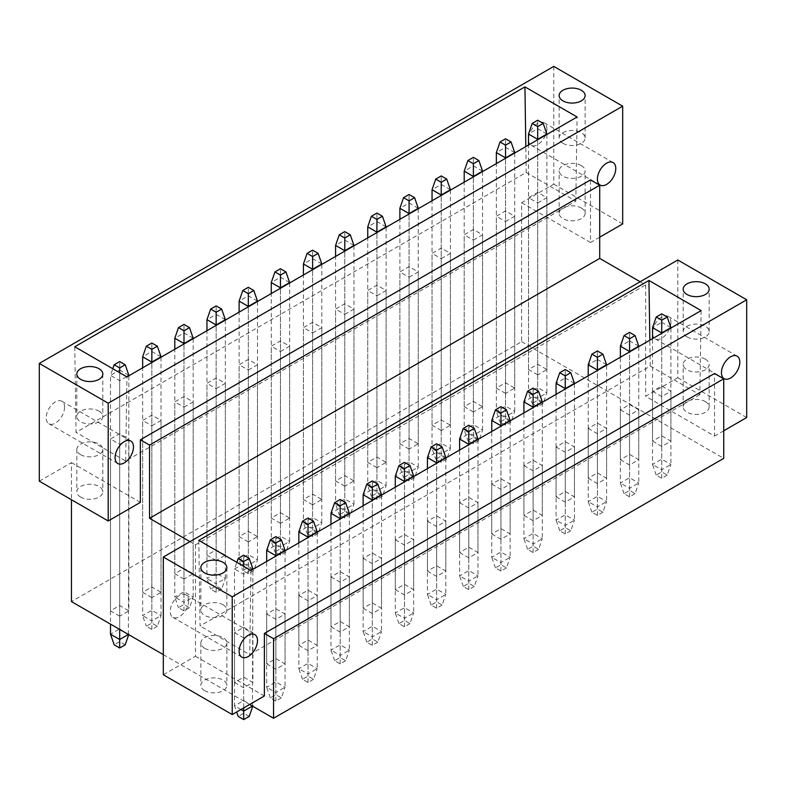 <?xml version="1.0" encoding="UTF-8"?>
<svg xmlns="http://www.w3.org/2000/svg" width="786" height="786" viewBox="0 0 786 786"><rect width="100%" height="100%" fill="white"/><g stroke="black" fill="none" stroke-linecap="round" stroke-linejoin="round"><path stroke-width="0.59" stroke-dasharray="3.93 2.95" d="M74.768 346.773L76.046 432.379L526.207 172.478L525.824 146.609M526.207 172.478L575.824 201.128L125.662 461.028L76.046 432.379M537.693 202.984L546.879 197.679L537.693 192.374L528.506 197.679L537.693 202.984L537.693 374.834L546.879 369.528L546.879 197.679M505.545 221.544L514.732 216.238L505.545 210.933L496.349 216.238L505.545 221.544L505.545 393.403L514.732 388.097L514.732 216.238M473.388 240.113L482.575 234.808L473.388 229.502L464.202 234.808L473.388 240.113L473.388 411.962L482.575 406.657L482.575 234.808M441.231 258.673L450.417 253.367L441.231 248.062L432.045 253.367L441.231 258.673L441.231 430.531L450.417 425.226L450.417 253.367M409.074 277.242L418.26 271.936L409.074 266.631L399.887 271.936L409.074 277.242L409.074 449.091L418.26 443.785L418.26 271.936M376.926 295.801L386.113 290.496L376.926 285.19L367.74 290.496L376.926 295.801L376.926 467.66L386.113 462.355L386.113 290.496M344.769 314.371L353.955 309.065L344.769 303.76L335.583 309.065L344.769 314.371L344.769 486.22L353.955 480.914L353.955 309.065M312.612 332.93L321.798 327.624L312.612 322.319L303.425 327.624L312.612 332.93L312.612 504.789L321.798 499.483L321.798 327.624M280.455 351.499L289.651 346.194L280.455 340.888L271.268 346.194L280.455 351.499L280.455 523.348L289.651 518.043L289.651 346.194M248.307 370.059L257.494 364.753L248.307 359.448L239.121 364.753L248.307 370.059L248.307 541.918L257.494 536.612L257.494 364.753M216.15 388.628L225.336 383.322L216.15 378.017L206.964 383.322L216.15 388.628L216.15 560.477L225.336 555.171L225.336 383.322M183.993 407.187L193.179 401.882L183.993 396.576L174.806 401.882L183.993 407.187L183.993 579.046L193.179 573.741L193.179 401.882M151.845 425.757L161.032 420.451L151.845 415.146L142.649 420.451L151.845 425.757L151.845 597.606L161.032 592.3L161.032 420.451M119.688 444.316L128.875 439.01L119.688 433.705L110.502 439.01L119.688 444.316L119.688 616.175L128.875 610.869L128.875 439.01M125.662 461.028L126.939 376.897M575.824 201.128L577.101 116.996M599.708 237.195L590.522 242.501L590.522 179.906M640.128 281.752L645.64 284.925L195.478 544.826L189.966 541.642M195.478 544.826L195.478 656.212L163.321 674.781M677.797 259.999L677.797 377.752L645.64 396.321L714.543 436.092L714.543 373.507M645.64 284.925L645.64 396.321M188.591 600.789A12.989 7.496 -60 0 1 182.922 613.866A12.989 7.496 -60 0 1 172.91 617.344A12.989 7.496 -60 0 1 170.218 611.4A12.989 7.496 -60 0 1 175.887 598.323A12.989 7.496 -60 0 1 185.899 594.835A12.989 7.496 -60 0 1 188.591 600.789M670.91 322.319A12.989 7.496 -60 0 1 665.231 335.396A12.989 7.496 -60 0 1 655.219 338.884A12.989 7.496 -60 0 1 652.537 332.93A12.989 7.496 -60 0 1 658.206 319.853A12.989 7.496 -60 0 1 668.218 316.375A12.989 7.496 -60 0 1 670.91 322.319M701.132 310.598L699.845 394.729L650.238 366.08L200.076 625.98L198.789 540.375M650.238 366.08L649.845 340.21M699.845 394.729L249.683 654.62L200.076 625.98M652.537 391.281L661.724 396.576L670.91 391.281L661.724 385.975L652.537 391.281L652.537 441.133L661.724 435.827L670.91 441.133L670.91 391.281M620.38 409.84L629.566 415.146L638.753 409.84L629.566 404.535L620.38 409.84L620.38 459.702L629.566 454.396L638.753 459.702L638.753 409.84M588.223 428.409L597.409 433.705L606.596 428.409L597.409 423.104L588.223 428.409L588.223 478.261L597.409 472.956L606.596 478.261L606.596 428.409M556.066 446.969L565.252 452.274L574.448 446.969L565.252 441.663L556.066 446.969L556.066 496.831L565.252 491.525L574.448 496.831L574.448 446.969M523.918 465.538L533.105 470.834L542.291 465.538L533.105 460.232L523.918 465.538L523.918 515.39L533.105 510.085L542.291 515.39L542.291 465.538M491.761 484.097L500.947 489.403L510.134 484.097L500.947 478.792L491.761 484.097L491.761 533.959L500.947 528.654L510.134 533.959L510.134 484.097M459.604 502.667L468.79 507.962L477.976 502.667L468.79 497.361L459.604 502.667L459.604 552.519L468.79 547.213L477.976 552.519L477.976 502.667M427.446 521.226L436.643 526.532L445.829 521.226L436.643 515.921L427.446 521.226L427.446 571.088L436.643 565.782L445.829 571.088L445.829 521.226M395.299 539.795L404.485 545.091L413.672 539.795L404.485 534.49L395.299 539.795L395.299 589.647L404.485 584.342L413.672 589.647L413.672 539.795M363.142 558.355L372.328 563.66L381.515 558.355L372.328 553.049L363.142 558.355L363.142 608.217L372.328 602.911L381.515 608.217L381.515 558.355M330.985 576.924L340.171 582.22L349.357 576.924L340.171 571.618L330.985 576.924L330.985 626.776L340.171 621.471L349.357 626.776L349.357 576.924M298.837 595.483L308.024 600.789L317.21 595.483L308.024 590.178L298.837 595.483L298.837 645.345L308.024 640.04L317.21 645.345L317.21 595.483M266.68 614.053L275.866 619.348L285.053 614.053L275.866 608.747L266.68 614.053L266.68 663.905L275.866 658.599L285.053 663.905L285.053 614.053M234.523 632.612L243.709 637.918L252.895 632.612L243.709 627.307L234.523 632.612L234.523 682.474L243.709 677.168L252.895 682.474L252.895 632.612M250.97 570.498L249.683 654.62M723.729 430.797L714.543 436.092M163.321 654.63L249.683 704.482M553.776 66.397L553.776 184.15L521.619 202.719L521.619 341.684L71.457 601.585M521.619 341.684L723.729 458.376M652.537 441.133L661.724 446.438L670.91 441.133M537.693 374.834L528.506 369.528L537.693 364.223L546.879 369.528M620.38 459.702L629.566 465.007L638.753 459.702M505.545 393.403L496.349 388.097L505.545 382.792L514.732 388.097M588.223 478.261L597.409 483.567L606.596 478.261M473.388 411.962L464.202 406.657L473.388 401.351L482.575 406.657M556.066 496.831L565.252 502.136L574.448 496.831M441.231 430.531L432.045 425.226L441.231 419.921L450.417 425.226M523.918 515.39L533.105 520.696L542.291 515.39M409.074 449.091L399.887 443.785L409.074 438.48L418.26 443.785M491.761 533.959L500.947 539.265L510.134 533.959M376.926 467.66L367.74 462.355L376.926 457.049L386.113 462.355M459.604 552.519L468.79 557.824L477.976 552.519M344.769 486.22L335.583 480.914L344.769 475.609L353.955 480.914M427.446 571.088L436.643 576.393L445.829 571.088M312.612 504.789L303.425 499.483L312.612 494.178L321.798 499.483M395.299 589.647L404.485 594.953L413.672 589.647M280.455 523.348L271.268 518.043L280.455 512.737L289.651 518.043M363.142 608.217L372.328 613.522L381.515 608.217M248.307 541.918L239.121 536.612L248.307 531.307L257.494 536.612M330.985 626.776L340.171 632.082L349.357 626.776M216.15 560.477L206.964 555.171L216.15 549.866L225.336 555.171M298.837 645.345L308.024 650.651L317.21 645.345M183.993 579.046L174.806 573.741L183.993 568.435L193.179 573.741M266.68 663.905L275.866 669.21L285.053 663.905M151.845 597.606L142.649 592.3L151.845 586.995L161.032 592.3M234.523 682.474L243.709 687.779L252.895 682.474M119.688 616.175L110.502 610.869L119.688 605.564L128.875 610.869M39.3 481.179L71.457 462.62L71.457 499.749M64.56 407.187A12.989 7.496 -60 0 1 58.891 420.264A12.989 7.496 -60 0 1 48.879 423.742A12.989 7.496 -60 0 1 46.187 417.798A12.989 7.496 -60 0 1 51.866 404.721A12.989 7.496 -60 0 1 61.878 401.243A12.989 7.496 -60 0 1 64.56 407.187M546.879 128.727A12.989 7.496 -60 0 1 541.21 141.794A12.989 7.496 -60 0 1 531.198 145.282A12.989 7.496 -60 0 1 528.506 139.328A12.989 7.496 -60 0 1 534.175 126.261A12.989 7.496 -60 0 1 544.187 122.773A12.989 7.496 -60 0 1 546.879 128.727M521.619 202.719L590.522 242.501M71.457 462.62L140.36 502.392M195.478 656.212L264.381 695.993M553.776 184.15L622.679 223.931M562.963 143.307A12.989 7.496 0 0 0 577.12 144.938A12.989 7.496 0 0 0 585.138 138.002A12.989 7.496 0 0 0 581.335 132.696A12.989 7.496 0 0 0 567.178 131.075A12.989 7.496 0 0 0 559.151 138.002A12.989 7.496 0 0 0 562.963 143.307M581.335 208.025A12.989 7.496 180 0 1 585.138 213.32A12.989 7.496 180 0 1 577.12 220.257A12.989 7.496 180 0 1 562.963 218.626A12.989 7.496 180 0 1 559.151 213.32A12.989 7.496 180 0 1 567.178 206.394A12.989 7.496 180 0 1 581.335 208.025M581.335 165.591A12.989 7.496 0 0 0 567.178 163.96A12.989 7.496 0 0 0 559.151 170.886A12.989 7.496 0 0 0 562.963 176.192A12.989 7.496 0 0 0 577.12 177.823A12.989 7.496 0 0 0 585.138 170.886A12.989 7.496 0 0 0 581.335 165.591M677.797 377.752L746.7 417.533M686.984 336.909A12.989 7.496 0 0 0 701.141 338.54A12.989 7.496 0 0 0 709.168 331.604A12.989 7.496 0 0 0 705.356 326.298A12.989 7.496 0 0 0 691.199 324.677A12.989 7.496 0 0 0 683.181 331.604A12.989 7.496 0 0 0 686.984 336.909M705.356 401.617A12.989 7.496 180 0 1 709.168 406.922A12.989 7.496 180 0 1 701.141 413.858A12.989 7.496 180 0 1 686.984 412.228A12.989 7.496 180 0 1 683.181 406.922A12.989 7.496 180 0 1 691.199 399.995A12.989 7.496 180 0 1 705.356 401.617M705.356 359.192A12.989 7.496 0 0 0 691.199 357.561A12.989 7.496 0 0 0 683.181 364.488A12.989 7.496 0 0 0 686.984 369.793A12.989 7.496 0 0 0 701.141 371.424A12.989 7.496 0 0 0 709.168 364.488A12.989 7.496 0 0 0 705.356 359.192M99.016 411.166A12.989 7.496 180 0 1 102.819 416.472A12.989 7.496 180 0 1 94.801 423.399A12.989 7.496 180 0 1 80.644 421.777A12.989 7.496 180 0 1 76.832 416.472A12.989 7.496 180 0 1 84.859 409.535A12.989 7.496 180 0 1 99.016 411.166M80.644 497.096A12.989 7.496 180 0 1 76.832 491.79A12.989 7.496 180 0 1 84.859 484.854A12.989 7.496 180 0 1 99.016 486.485A12.989 7.496 180 0 1 102.819 491.79A12.989 7.496 180 0 1 94.801 498.717A12.989 7.496 180 0 1 80.644 497.096M80.644 454.662A12.989 7.496 0 0 0 94.801 456.283A12.989 7.496 0 0 0 102.819 449.356A12.989 7.496 0 0 0 99.016 444.051A12.989 7.496 0 0 0 84.859 442.43A12.989 7.496 0 0 0 76.832 449.356A12.989 7.496 0 0 0 80.644 454.662M223.037 604.768A12.989 7.496 180 0 1 226.849 610.074A12.989 7.496 180 0 1 218.822 617A12.989 7.496 180 0 1 204.665 615.369A12.989 7.496 180 0 1 200.862 610.074A12.989 7.496 180 0 1 208.88 603.137A12.989 7.496 180 0 1 223.037 604.768M204.665 690.688A12.989 7.496 180 0 1 200.862 685.392A12.989 7.496 180 0 1 208.88 678.456A12.989 7.496 180 0 1 223.037 680.087A12.989 7.496 180 0 1 226.849 685.392A12.989 7.496 180 0 1 218.822 692.319A12.989 7.496 180 0 1 204.665 690.688M204.665 648.263A12.989 7.496 0 0 0 218.822 649.884A12.989 7.496 0 0 0 226.849 642.958A12.989 7.496 0 0 0 223.037 637.652A12.989 7.496 0 0 0 208.88 636.021A12.989 7.496 0 0 0 200.862 642.958A12.989 7.496 0 0 0 204.665 648.263M661.724 435.827L661.724 385.975M661.724 446.438L661.724 396.576M528.506 369.528L528.506 197.679M537.693 364.223L537.693 192.374M629.566 454.396L629.566 404.535M629.566 465.007L629.566 415.146M496.349 388.097L496.349 216.238M505.545 382.792L505.545 210.933M597.409 472.956L597.409 423.104M597.409 483.567L597.409 433.705M464.202 406.657L464.202 234.808M473.388 401.351L473.388 229.502M565.252 491.525L565.252 441.663M565.252 502.136L565.252 452.274M432.045 425.226L432.045 253.367M441.231 419.921L441.231 248.062M533.105 510.085L533.105 460.232M533.105 520.696L533.105 470.834M399.887 443.785L399.887 271.936M409.074 438.48L409.074 266.631M500.947 528.654L500.947 478.792M500.947 539.265L500.947 489.403M367.74 462.355L367.74 290.496M376.926 457.049L376.926 285.19M468.79 547.213L468.79 497.361M468.79 557.824L468.79 507.962M335.583 480.914L335.583 309.065M344.769 475.609L344.769 303.76M436.643 565.782L436.643 515.921M436.643 576.393L436.643 526.532M303.425 499.483L303.425 327.624M312.612 494.178L312.612 322.319M404.485 584.342L404.485 534.49M404.485 594.953L404.485 545.091M271.268 518.043L271.268 346.194M280.455 512.737L280.455 340.888M372.328 602.911L372.328 553.049M372.328 613.522L372.328 563.66M239.121 536.612L239.121 364.753M248.307 531.307L248.307 359.448M340.171 621.471L340.171 571.618M340.171 632.082L340.171 582.22M206.964 555.171L206.964 383.322M216.15 549.866L216.15 378.017M308.024 640.04L308.024 590.178M308.024 650.651L308.024 600.789M174.806 573.741L174.806 401.882M183.993 568.435L183.993 396.576M275.866 658.599L275.866 608.747M275.866 669.21L275.866 619.348M142.649 592.3L142.649 420.451M151.845 586.995L151.845 415.146M243.709 677.168L243.709 627.307M243.709 687.779L243.709 637.918M110.502 610.869L110.502 439.01M119.688 605.564L119.688 433.705M670.91 327.624L661.724 322.319L661.724 313.84M667.235 475.078L661.724 478.261L656.212 475.078L661.724 471.905L667.235 475.078L670.91 464.477L661.724 459.171L661.724 322.319L652.537 327.624M661.724 478.261L661.724 469.782L670.91 464.477L670.91 328.047M661.724 471.905L661.724 459.171L652.537 464.477L652.537 338.658M656.212 475.078L652.537 464.477L661.724 469.782L661.724 333.352M546.879 134.023L537.693 128.727L537.693 120.238M543.205 403.473L537.693 406.657L532.181 403.473L537.693 400.3L543.205 403.473L546.879 392.872L537.693 387.567L537.693 128.727L528.506 134.023M537.693 400.3L537.693 387.567L528.506 392.872L528.506 145.056M546.879 134.445L546.879 392.872L537.693 398.178L537.693 139.751M537.693 406.657L537.693 398.178L528.506 392.872L532.181 403.473M638.753 346.194L629.566 340.888L629.566 332.399M635.078 493.647L629.566 496.831L624.055 493.647L629.566 490.464L635.078 493.647L638.753 483.036L629.566 477.731L629.566 340.888L620.38 346.194M629.566 496.831L629.566 488.342L638.753 483.036L638.753 346.616M629.566 490.464L629.566 477.731L620.38 483.036L620.38 357.217M624.055 493.647L620.38 483.036L629.566 488.342L629.566 351.912M514.732 152.592L505.545 147.287L505.545 138.798M511.057 422.043L505.545 425.226L500.034 422.043L505.545 418.859L511.057 422.043L514.732 411.432L505.545 406.126L505.545 147.287L496.349 152.592M505.545 418.859L505.545 406.126L496.349 411.432L496.349 163.616M514.732 153.015L514.732 411.432L505.545 416.737L505.545 158.32M505.545 425.226L505.545 416.737L496.349 411.432L500.034 422.043M606.596 364.753L597.409 359.448L597.409 350.969M602.921 512.207L597.409 515.39L591.897 512.207L597.409 509.033L602.921 512.207L606.596 501.606L597.409 496.3L597.409 359.448L588.223 364.753M597.409 515.39L597.409 506.911L606.596 501.606L606.596 365.176M597.409 509.033L597.409 496.3L588.223 501.606L588.223 375.787M591.897 512.207L588.223 501.606L597.409 506.911L597.409 370.481M482.575 171.151L473.388 165.856L473.388 157.367M478.9 440.602L473.388 443.785L467.876 440.602L473.388 437.419L478.9 440.602L482.575 430.001L473.388 424.695L473.388 165.856L464.202 171.151M473.388 437.419L473.388 424.695L464.202 430.001L464.202 182.185M482.575 171.574L482.575 430.001L473.388 435.306L473.388 176.879M473.388 443.785L473.388 435.306L464.202 430.001L467.876 440.602M574.448 383.322L565.252 378.017L565.252 369.528M570.774 530.776L565.252 533.959L559.74 530.776L565.252 527.593L570.774 530.776L574.448 520.165L565.252 514.859L565.252 378.017L556.066 383.322M565.252 533.959L565.252 525.47L574.448 520.165L574.448 383.745M565.252 527.593L565.252 514.859L556.066 520.165L556.066 394.346M559.74 530.776L556.066 520.165L565.252 525.47L565.252 389.041M450.417 189.721L441.231 184.415L441.231 175.926M446.743 459.171L441.231 462.355L435.719 459.171L441.231 455.988L446.743 459.171L450.417 448.56L441.231 443.255L441.231 184.415L432.045 189.721M441.231 455.988L441.231 443.255L432.045 448.56L432.045 200.744M450.417 190.143L450.417 448.56L441.231 453.866L441.231 195.449M441.231 462.355L441.231 453.866L432.045 448.56L435.719 459.171M542.291 401.882L533.105 396.576L533.105 388.097M538.616 549.335L533.105 552.519L527.593 549.335L533.105 546.162L538.616 549.335L542.291 538.734L533.105 533.429L533.105 396.576L523.918 401.882M533.105 552.519L533.105 544.04L542.291 538.734L542.291 402.304M533.105 546.162L533.105 533.429L523.918 538.734L523.918 412.915M527.593 549.335L523.918 538.734L533.105 544.04L533.105 407.61M418.26 208.28L409.074 202.984L409.074 194.496M414.586 477.731L409.074 480.914L403.562 477.731L409.074 474.548L414.586 477.731L418.26 467.13L409.074 461.824L409.074 202.984L399.887 208.28M409.074 474.548L409.074 461.824L399.887 467.13L399.887 219.314M418.26 208.703L418.26 467.13L409.074 472.435L409.074 214.008M409.074 480.914L409.074 472.435L399.887 467.13L403.562 477.731M510.134 420.451L500.947 415.146L500.947 406.657M506.459 567.905L500.947 571.088L495.435 567.905L500.947 564.721L506.459 567.905L510.134 557.294L500.947 551.988L500.947 415.146L491.761 420.451M500.947 571.088L500.947 562.599L510.134 557.294L510.134 420.874M500.947 564.721L500.947 551.988L491.761 557.294L491.761 431.475M495.435 567.905L491.761 557.294L500.947 562.599L500.947 426.169M386.113 226.849L376.926 221.544L376.926 213.055M382.438 496.3L376.926 499.483L371.414 496.3L376.926 493.117L382.438 496.3L386.113 485.689L376.926 480.384L376.926 221.544L367.74 226.849M376.926 493.117L376.926 480.384L367.74 485.689L367.74 237.873M386.113 227.272L386.113 485.689L376.926 490.995L376.926 232.568M376.926 499.483L376.926 490.995L367.74 485.689L371.414 496.3M477.976 439.01L468.79 433.705L468.79 425.226M474.302 586.464L468.79 589.647L463.278 586.464L468.79 583.291L474.302 586.464L477.976 575.863L468.79 570.557L468.79 433.705L459.604 439.01M468.79 589.647L468.79 581.168L477.976 575.863L477.976 439.433M468.79 583.291L468.79 570.557L459.604 575.863L459.604 450.044M463.278 586.464L459.604 575.863L468.79 581.168L468.79 444.738M353.955 245.409L344.769 240.113L344.769 231.624M350.281 514.859L344.769 518.043L339.257 514.859L344.769 511.676L350.281 514.859L353.955 504.258L344.769 498.953L344.769 240.113L335.583 245.409M344.769 511.676L344.769 498.953L335.583 504.258L335.583 256.442M353.955 245.831L353.955 504.258L344.769 509.564L344.769 251.137M344.769 518.043L344.769 509.564L335.583 504.258L339.257 514.859M445.829 457.58L436.643 452.274L436.643 443.785M442.154 605.033L436.643 608.217L431.131 605.033L436.643 601.85L442.154 605.033L445.829 594.422L436.643 589.117L436.643 452.274L427.446 457.58M436.643 608.217L436.643 599.728L445.829 594.422L445.829 457.992M436.643 601.85L436.643 589.117L427.446 594.422L427.446 468.603M431.131 605.033L427.446 594.422L436.643 599.728L436.643 463.298M321.798 263.978L312.612 258.673L312.612 250.184M318.124 533.429L312.612 536.612L307.1 533.429L312.612 530.245L318.124 533.429L321.798 522.818L312.612 517.512L312.612 258.673L303.425 263.978M312.612 530.245L312.612 517.512L303.425 522.818L303.425 275.002M321.798 264.401L321.798 522.818L312.612 528.123L312.612 269.696M312.612 536.612L312.612 528.123L303.425 522.818L307.1 533.429M413.672 476.139L404.485 470.834L404.485 462.355M409.997 623.593L404.485 626.776L398.974 623.593L404.485 620.409L409.997 623.593L413.672 612.992L404.485 607.686L404.485 470.834L395.299 476.139M404.485 626.776L404.485 618.297L413.672 612.992L413.672 476.562M404.485 620.409L404.485 607.686L395.299 612.992L395.299 487.173M398.974 623.593L395.299 612.992L404.485 618.297L404.485 481.867M289.651 282.538L280.455 277.232L280.455 268.753M285.966 551.988L280.455 555.171L274.943 551.988L280.455 548.805L285.966 551.988L289.651 541.387L280.455 536.081L280.455 277.232L271.268 282.538M280.455 548.805L280.455 536.081L271.268 541.387L271.268 293.571M289.651 282.96L289.651 541.387L280.455 546.683L280.455 288.265M280.455 555.171L280.455 546.683L271.268 541.387L274.943 551.988M381.515 494.708L372.328 489.403L372.328 480.914M377.84 642.162L372.328 645.345L366.816 642.162L372.328 638.979L377.84 642.162L381.515 631.551L372.328 626.245L372.328 489.403L363.142 494.708M372.328 645.345L372.328 636.857L381.515 631.551L381.515 495.121M372.328 638.979L372.328 626.245L363.142 631.551L363.142 505.732M366.816 642.162L363.142 631.551L372.328 636.857L372.328 500.427M257.494 301.107L248.307 295.801L248.307 287.312M253.819 570.557L248.307 573.741L242.795 570.557L248.307 567.374L253.819 570.557L257.494 559.946L248.307 554.641L248.307 295.801L239.121 301.107M248.307 567.374L248.307 554.641L239.121 559.946L239.121 312.13M257.494 301.529L257.494 559.946L248.307 565.252L248.307 306.825M248.307 573.741L248.307 565.252L239.121 559.946L242.795 570.557M349.357 513.268L340.171 507.962L340.171 499.483M345.683 660.721L340.171 663.905L334.659 660.721L340.171 657.538L345.683 660.721L349.357 650.12L340.171 644.815L340.171 507.962L330.985 513.268M340.171 663.905L340.171 655.426L349.357 650.12L349.357 513.69M340.171 657.538L340.171 644.815L330.985 650.12L330.985 524.301M334.659 660.721L330.985 650.12L340.171 655.426L340.171 518.996M225.336 319.666L216.15 314.361L216.15 305.882M221.662 589.117L216.15 592.3L210.638 589.117L216.15 585.934L221.662 589.117L225.336 578.516L216.15 573.21L216.15 314.361L206.964 319.666M216.15 585.934L216.15 573.21L206.964 578.516L206.964 330.7M225.336 320.089L225.336 578.516L216.15 583.811L216.15 325.394M216.15 592.3L216.15 583.811L206.964 578.516L210.638 589.117M317.21 531.837L308.024 526.532L308.024 518.043M313.535 679.291L308.024 682.474L302.512 679.291L308.024 676.107L313.535 679.291L317.21 668.68L308.024 663.374L308.024 526.532L298.837 531.837M308.024 682.474L308.024 673.985L317.21 668.68L317.21 532.25M308.024 676.107L308.024 663.374L298.837 668.68L298.837 542.861M302.512 679.291L298.837 668.68L308.024 673.985L308.024 537.555M193.179 338.235L183.993 332.93L183.993 324.441M189.505 607.686L183.993 610.869L178.481 607.686L183.993 604.503L189.505 607.686L193.179 597.075L183.993 591.77L183.993 332.93L174.806 338.235M183.993 604.503L183.993 591.77L174.806 597.075L174.806 349.259M193.179 338.658L193.179 597.075L183.993 602.381L183.993 343.954M183.993 610.869L183.993 602.381L174.806 597.075L178.481 607.686M285.053 550.397L275.866 545.091L275.866 536.612M281.378 697.85L275.866 701.033L270.355 697.85L275.866 694.667L281.378 697.85L285.053 687.249L275.866 681.943L275.866 545.091L266.68 550.397M275.866 701.033L275.866 692.545L285.053 687.249L285.053 550.819M275.866 694.667L275.866 681.943L266.68 687.249L266.68 561.43M270.355 697.85L266.68 687.249L275.866 692.545L275.866 556.124M161.032 356.795L151.845 351.489L151.845 343.01M157.357 626.245L151.845 629.429L146.334 626.245L151.845 623.062L157.357 626.245L161.032 615.644L151.845 610.339L151.845 351.489L142.649 356.795M151.845 623.062L151.845 610.339L142.649 615.644L142.649 367.828M161.032 357.217L161.032 615.644L151.845 620.94L151.845 362.523M151.845 629.429L151.845 620.94L142.649 615.644L146.334 626.245M250.606 570.292L243.709 574.271L234.523 568.966L236.822 562.334M243.709 707.931L243.709 566.313M252.895 568.966L243.709 563.66L243.709 555.171M243.709 563.66L234.523 568.966L234.523 705.808L243.709 700.503L243.709 563.66M249.221 716.419L243.709 713.236L238.197 716.419M252.748 706.25L243.709 700.503L243.709 713.236M252.444 706.074L252.895 569.378M240.958 709.522L234.523 705.808L236.665 711.998M126.575 376.69L119.688 380.67L110.502 375.364L112.801 368.732M119.688 629.429L119.688 372.711M128.875 375.364L119.688 370.059L119.688 361.57M128.717 634.646L119.688 628.898L119.688 370.059L110.502 375.364L110.502 624.123M125.2 644.815L119.688 641.631L114.176 644.815M119.688 641.631L119.688 628.898L110.502 634.204M128.413 634.469L128.875 375.787M544.187 122.773L613.09 162.555M531.198 145.282L600.101 185.064M585.138 138.002L585.138 95.568M559.151 138.002L559.151 95.568M585.138 213.32L585.138 170.886M559.151 213.32L559.151 170.886M668.218 316.375L737.121 356.156M655.219 338.884L724.122 378.656M709.168 331.604L709.168 289.169M683.181 331.604L683.181 289.169M709.168 406.922L709.168 364.488M683.181 406.922L683.181 364.488M130.781 441.025L61.878 401.243M117.782 463.524L48.879 423.742M102.819 374.038L102.819 416.472M76.832 374.038L76.832 416.472M102.819 449.356L102.819 491.79M76.832 449.356L76.832 491.79M254.802 634.616L185.899 594.835M241.813 657.125L172.91 617.344M226.849 567.639L226.849 610.074M200.862 567.639L200.862 610.074M226.849 642.958L226.849 685.392M200.862 642.958L200.862 685.392"/><path stroke-width="1.18" d="M599.708 237.195L622.679 223.931L622.679 106.179L553.776 66.397L39.3 363.427L39.3 481.179L108.203 520.961L108.203 403.208L39.3 363.427M622.679 106.179L108.203 403.208M80.644 379.343A12.989 7.496 0 0 0 94.801 380.964A12.989 7.496 0 0 0 102.819 374.038A12.989 7.496 0 0 0 99.016 368.732A12.989 7.496 0 0 0 84.859 367.101A12.989 7.496 0 0 0 76.832 374.038A12.989 7.496 0 0 0 80.644 379.343M524.93 86.873L577.101 116.996L126.939 376.897L74.768 346.773L524.93 86.873L525.824 146.609M581.335 90.272A12.989 7.496 0 0 0 567.178 88.641A12.989 7.496 0 0 0 559.151 95.568A12.989 7.496 0 0 0 562.963 100.873A12.989 7.496 0 0 0 577.12 102.504A12.989 7.496 0 0 0 585.138 95.568A12.989 7.496 0 0 0 581.335 90.272M140.36 439.806L149.546 445.112L599.708 185.211L590.522 179.906L140.36 439.806L140.36 502.392L108.203 520.961M597.409 179.11A12.989 7.496 -60 0 1 603.078 166.033A12.989 7.496 -60 0 1 613.09 162.555A12.989 7.496 -60 0 1 615.782 168.509A12.989 7.496 -60 0 1 610.113 181.576A12.989 7.496 -60 0 1 600.101 185.064A12.989 7.496 -60 0 1 597.409 179.11M115.09 457.58A12.989 7.496 -60 0 1 120.769 444.503A12.989 7.496 -60 0 1 130.781 441.025A12.989 7.496 -60 0 1 133.463 446.969A12.989 7.496 -60 0 1 127.794 460.046A12.989 7.496 -60 0 1 117.782 463.524A12.989 7.496 -60 0 1 115.09 457.58M149.546 445.112L149.546 518.308L599.708 258.407L599.708 185.211M189.966 541.642L149.546 518.308M640.128 281.752L599.708 258.407M163.321 557.028L163.321 674.781L232.224 714.562L232.224 596.81L163.321 557.028L677.797 259.999L746.7 299.78L232.224 596.81M648.951 280.474L198.789 540.375L250.97 570.498L701.132 310.598L648.951 280.474L649.845 340.21M705.356 283.864A12.989 7.496 0 0 0 691.199 282.243A12.989 7.496 0 0 0 683.181 289.169A12.989 7.496 0 0 0 686.984 294.475A12.989 7.496 0 0 0 701.141 296.106A12.989 7.496 0 0 0 709.168 289.169A12.989 7.496 0 0 0 705.356 283.864M204.665 572.945A12.989 7.496 0 0 0 218.822 574.566A12.989 7.496 0 0 0 226.849 567.639A12.989 7.496 0 0 0 223.037 562.334A12.989 7.496 0 0 0 208.88 560.703A12.989 7.496 0 0 0 200.862 567.639A12.989 7.496 0 0 0 204.665 572.945M249.683 704.482L273.567 718.276L723.729 458.376L723.729 378.813L714.543 373.507L264.381 633.408L264.381 695.993L232.224 714.562M746.7 299.78L746.7 417.533L723.729 430.797M239.121 651.172A12.989 7.496 120 0 0 241.813 657.125A12.989 7.496 120 0 0 251.825 653.647A12.989 7.496 120 0 0 257.494 640.57A12.989 7.496 120 0 0 254.802 634.616A12.989 7.496 120 0 0 244.79 638.104A12.989 7.496 120 0 0 239.121 651.172M721.44 372.711A12.989 7.496 120 0 0 724.122 378.656A12.989 7.496 120 0 0 734.134 375.177A12.989 7.496 120 0 0 739.813 362.1A12.989 7.496 120 0 0 737.121 356.156A12.989 7.496 120 0 0 727.109 359.634A12.989 7.496 120 0 0 721.44 372.711M723.729 378.813L273.567 638.713L264.381 633.408M273.567 718.276L273.567 638.713M71.457 499.749L71.457 601.585L163.321 654.63M667.235 317.023L661.724 320.197L656.212 317.023L661.724 313.84L667.235 317.023L670.91 327.624L661.724 332.93L652.537 327.624L656.212 317.023M661.724 333.352L661.724 320.197M652.537 338.658L652.537 327.624M543.205 123.422L537.693 126.605L532.181 123.422L537.693 120.238L543.205 123.422L546.879 134.023L537.693 139.328L528.506 134.023L532.181 123.422M537.693 139.751L537.693 126.605M528.506 145.056L528.506 134.023M635.078 335.583L629.566 338.766L624.055 335.583L629.566 332.399L635.078 335.583L638.753 346.194L629.566 351.499L620.38 346.194L624.055 335.583M629.566 351.912L629.566 338.766M620.38 357.217L620.38 346.194M511.057 141.981L505.545 145.164L500.034 141.981L505.545 138.798L511.057 141.981L514.732 152.592L505.545 157.898L496.349 152.592L500.034 141.981M505.545 158.32L505.545 145.164M496.349 163.616L496.349 152.592M602.921 354.152L597.409 357.325L591.897 354.152L597.409 350.969L602.921 354.152L606.596 364.753L597.409 370.059L588.223 364.753L591.897 354.152M597.409 370.481L597.409 357.325M588.223 375.787L588.223 364.753M478.9 160.55L473.388 163.734L467.876 160.55L473.388 157.367L478.9 160.55L482.575 171.151L473.388 176.457L464.202 171.151L467.876 160.55M473.388 176.879L473.388 163.734M464.202 182.185L464.202 171.151M570.774 372.711L565.252 375.895L559.74 372.711L565.252 369.528L570.774 372.711L574.448 383.322L565.252 388.628L556.066 383.322L559.74 372.711M565.252 389.041L565.252 375.895M556.066 394.346L556.066 383.322M446.743 179.11L441.231 182.293L435.719 179.11L441.231 175.926L446.743 179.11L450.417 189.721L441.231 195.026L432.045 189.721L435.719 179.11M441.231 195.449L441.231 182.293M432.045 200.744L432.045 189.721M538.616 391.281L533.105 394.454L527.593 391.281L533.105 388.097L538.616 391.281L542.291 401.882L533.105 407.187L523.918 401.882L527.593 391.281M533.105 407.61L533.105 394.454M523.918 412.915L523.918 401.882M414.586 197.679L409.074 200.862L403.562 197.679L409.074 194.496L414.586 197.679L418.26 208.28L409.074 213.586L399.887 208.28L403.562 197.679M409.074 214.008L409.074 200.862M399.887 219.314L399.887 208.28M506.459 409.84L500.947 413.023L495.435 409.84L500.947 406.657L506.459 409.84L510.134 420.451L500.947 425.757L491.761 420.451L495.435 409.84M500.947 426.169L500.947 413.023M491.761 431.475L491.761 420.451M382.438 216.238L376.926 219.422L371.414 216.238L376.926 213.055L382.438 216.238L386.113 226.849L376.926 232.155L367.74 226.849L371.414 216.238M376.926 232.568L376.926 219.422M367.74 237.873L367.74 226.849M474.302 428.409L468.79 431.583L463.278 428.409L468.79 425.226L474.302 428.409L477.976 439.01L468.79 444.316L459.604 439.01L463.278 428.409M468.79 444.738L468.79 431.583M459.604 450.044L459.604 439.01M350.281 234.808L344.769 237.991L339.257 234.808L344.769 231.624L350.281 234.808L353.955 245.409L344.769 250.714L335.583 245.409L339.257 234.808M344.769 251.137L344.769 237.991M335.583 256.442L335.583 245.409M442.154 446.969L436.643 450.152L431.131 446.969L436.643 443.785L442.154 446.969L445.829 457.58L436.643 462.885L427.446 457.58L431.131 446.969M436.643 463.298L436.643 450.152M427.446 468.603L427.446 457.58M318.124 253.367L312.612 256.55L307.1 253.367L312.612 250.184L318.124 253.367L321.798 263.978L312.612 269.284L303.425 263.978L307.1 253.367M312.612 269.696L312.612 256.55M303.425 275.002L303.425 263.978M409.997 465.528L404.485 468.711L398.974 465.528L404.485 462.355L409.997 465.528L413.672 476.139L404.485 481.445L395.299 476.139L398.974 465.528M404.485 481.867L404.485 468.711M395.299 487.173L395.299 476.139M285.966 271.936L280.455 275.12L274.943 271.936L280.455 268.753L285.966 271.936L289.651 282.538L280.455 287.843L271.268 282.538L274.943 271.936M280.455 288.265L280.455 275.12M271.268 293.571L271.268 282.538M377.84 484.097L372.328 487.281L366.816 484.097L372.328 480.914L377.84 484.097L381.515 494.708L372.328 500.014L363.142 494.708L366.816 484.097M372.328 500.427L372.328 487.281M363.142 505.732L363.142 494.708M253.819 290.496L248.307 293.679L242.795 290.496L248.307 287.312L253.819 290.496L257.494 301.107L248.307 306.412L239.121 301.107L242.795 290.496M248.307 306.825L248.307 293.679M239.121 312.13L239.121 301.107M345.683 502.657L340.171 505.84L334.659 502.657L340.171 499.483L345.683 502.657L349.357 513.268L340.171 518.573L330.985 513.268L334.659 502.657M340.171 518.996L340.171 505.84M330.985 524.301L330.985 513.268M221.662 309.065L216.15 312.248L210.638 309.065L216.15 305.882L221.662 309.065L225.336 319.666L216.15 324.972L206.964 319.666L210.638 309.065M216.15 325.394L216.15 312.248M206.964 330.7L206.964 319.666M313.535 521.226L308.024 524.409L302.512 521.226L308.024 518.043L313.535 521.226L317.21 531.837L308.024 537.143L298.837 531.837L302.512 521.226M308.024 537.555L308.024 524.409M298.837 542.861L298.837 531.837M189.505 327.624L183.993 330.808L178.481 327.624L183.993 324.441L189.505 327.624L193.179 338.235L183.993 343.541L174.806 338.235L178.481 327.624M183.993 343.954L183.993 330.808M174.806 349.259L174.806 338.235M281.378 539.785L275.866 542.969L270.355 539.785L275.866 536.612L281.378 539.785L285.053 550.397L275.866 555.702L266.68 550.397L270.355 539.785M275.866 556.124L275.866 542.969M266.68 561.43L266.68 550.397M157.357 346.194L151.845 349.367L146.334 346.194L151.845 343.01L157.357 346.194L161.032 356.795L151.845 362.1L142.649 356.795L146.334 346.194M151.845 362.523L151.845 349.367M142.649 367.828L142.649 356.795M249.221 558.355L243.709 561.538L238.197 558.355L243.709 555.171L249.221 558.355L252.895 568.966L250.606 570.292M236.822 562.334L238.197 558.355M243.709 566.313L243.709 561.538M252.895 705.808L249.221 716.419L243.709 719.603L238.197 716.419L236.665 711.998M252.444 706.074L243.709 711.114L243.709 707.931M243.709 719.603L243.709 711.114L240.958 709.522M125.2 364.753L119.688 367.936L114.176 364.753L119.688 361.57L125.2 364.753L128.875 375.364L126.575 376.69M112.801 368.732L114.176 364.753M119.688 372.711L119.688 367.936M128.875 634.204L125.2 644.815L119.688 647.998L114.176 644.815L110.502 634.204L110.502 624.123M128.413 634.469L119.688 639.509L119.688 629.429M119.688 647.998L119.688 639.509L110.502 634.204"/></g></svg>
